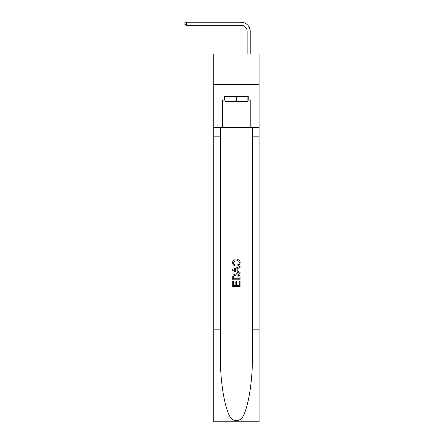 <?xml version="1.0" encoding="UTF-8"?>
<svg xmlns="http://www.w3.org/2000/svg" width="444" height="444" viewBox="0 0 444 444"><rect width="100%" height="100%" fill="white"/><g stroke="black" fill="none" stroke-linecap="round" stroke-linejoin="round"><path stroke-width="0.67" d="M259.085 84.66L259.085 54.013L213.725 54.013L213.725 84.66L259.085 84.66L259.085 127.572L250.2 127.572L250.2 100.111L248.235 100.111L248.235 96.431L224.575 96.431L224.575 100.111L224.942 100.111M247.13 54.013L247.13 31.396A6.127 6.127 125 0 0 241.003 25.264L186.508 25.264L184.915 24.348L184.915 23.121L186.508 22.2L241.003 22.2A9.196 9.196 -55 0 1 250.2 31.396L250.2 54.013M247.869 96.431L247.869 101.337L224.942 101.337L224.942 96.431M236.402 96.431L236.402 101.337M239.233 281.207L239.233 285.548L236.685 285.548L239.233 285.548L239.233 281.207L240.082 281.207L240.082 286.585L232.723 286.585L232.723 281.396L232.723 286.585M235.836 281.679L235.836 285.548L233.572 285.548L235.836 285.548L235.836 281.679L236.685 281.679L236.685 285.548M233.355 274.908L232.828 275.979L233.355 274.908L236.363 273.759C238.717 273.748 239.954 274.88 240.082 277.161L240.082 279.792L232.723 279.792L232.723 277.278L232.723 279.792M237.723 259.612L237.484 260.65L237.723 259.612C239.283 260.018 240.099 261.022 240.176 262.615C239.976 264.874 238.7 266.012 236.347 266.028L236.347 266.028C234.088 265.978 232.85 264.846 232.628 262.637L232.628 262.637C232.667 261.183 233.383 260.24 234.765 259.801L234.993 260.839L233.477 262.687C233.699 264.274 234.654 265.04 236.341 264.99C238.062 265.079 239.061 264.319 239.327 262.715C239.244 261.566 238.633 260.878 237.484 260.65M241.148 419.003L259.085 419.003L259.085 421.8L213.725 421.8L213.725 329.853L220.435 329.853L220.435 357.187C220.113 383.316 225.413 412.504 231.663 419.003C234.821 421.017 237.984 421.017 241.148 419.003C247.397 412.504 252.697 383.316 252.375 357.187L252.375 127.572M232.723 269.353L232.723 270.524L240.082 273.443L232.723 270.524L232.723 269.353L240.082 266.433L232.723 269.353M252.375 329.853L259.085 329.853L259.085 127.572M213.725 329.853L213.725 84.66M220.435 127.572L220.435 329.853M259.085 419.003L259.085 329.853M213.725 127.572L222.611 127.572L222.611 100.111L224.575 100.111M222.611 127.572L250.2 127.572M247.869 100.111L248.235 100.111M240.082 266.433L240.082 267.532L237.818 268.37L237.818 271.506L240.082 272.344L240.082 273.443M234.932 270.44L236.968 271.195L236.968 268.681L233.572 269.941L234.932 270.44M236.968 268.681L236.968 271.195M232.723 277.278L232.828 275.979M238.711 275.502L239.233 278.754L238.711 275.502L236.347 274.797L233.727 276.051L233.572 278.754L239.233 278.754L233.572 278.754M232.723 281.396L233.572 281.396L233.572 285.548M247.13 31.396A6.127 6.127 125 0 0 241.003 25.264A6.127 6.127 125 0 1 247.13 31.396A6.127 6.127 125 0 0 241.003 25.264A6.127 6.127 125 0 1 247.13 31.396A6.127 6.127 125 0 0 241.003 25.264M186.508 25.264L186.508 22.2L241.003 22.2M252.375 136.153L259.085 136.153M220.435 136.153L213.725 136.153M213.725 419.003L231.663 419.003"/></g></svg>
